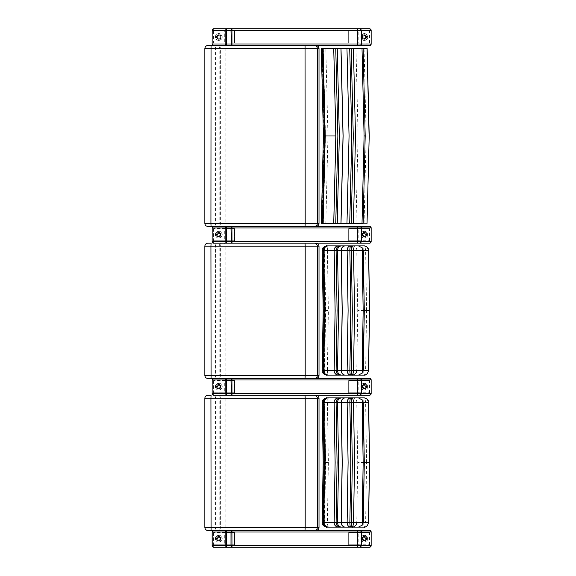<?xml version="1.0" encoding="UTF-8"?>
<svg xmlns="http://www.w3.org/2000/svg" width="576" height="576" viewBox="0 0 576 576"><rect width="100%" height="100%" fill="white"/><g stroke="black" fill="none" stroke-linecap="round" stroke-linejoin="round"><path stroke-width="0.43" stroke-dasharray="2.88 2.16" d="M321.3 223.394L323.323 223.394L322.798 223.394L324.914 135.979L322.798 48.564L325.836 48.564L327.953 135.979L325.836 223.394L367.135 223.394M327.953 135.979L324.914 135.979L322.798 223.394L325.836 223.394M367.135 48.564L325.836 48.564M322.366 48.564L321.3 48.564M363.118 48.564L355.99 48.564L363.118 48.564M367.034 223.394L363.118 223.394M323.554 135.979L321.437 48.564L323.568 135.979L321.451 223.394L323.554 135.979M321.984 223.394L324.108 135.979L321.984 48.564M322.142 48.564L324.266 135.979L322.142 223.394M221.767 226.433C220.327 226.397 219.463 225.389 219.182 223.394L220.637 223.394C220.759 225.389 221.134 226.397 221.767 226.433L207.914 226.433A3.038 3.017 -90 0 1 204.905 223.394L219.182 223.394L219.182 48.564C219.463 46.57 220.327 45.554 221.767 45.526C221.134 45.554 220.759 46.57 220.637 48.564L220.637 223.394L225.158 223.394C225.094 225.266 224.791 226.274 224.244 226.433L221.767 226.433M315.763 226.433L282.859 226.433M211.046 45.526L282.859 45.526L214.978 45.526L215.633 48.564L215.633 223.394L214.978 226.433L224.244 226.433M221.767 45.526L224.244 45.526C224.791 45.677 225.094 46.692 225.158 48.564L225.158 223.394M214.978 45.526L224.244 45.526M363.305 370.706L356.746 370.692L363.305 370.67M358.459 375.106C350.136 375.106 350.136 375.106 358.459 375.106M329.22 375.106C328.406 375.559 323.986 373.277 324.662 370.39L325.649 310.493L324.324 370.39L325.318 310.493L324.662 250.596L323.158 250.596L324.151 310.493L323.158 370.382L324.324 370.462A4.558 4.558 -74 0 1 324.324 370.397L327.391 370.462C327.593 373.644 328.104 375.185 328.932 375.106C326.462 375.185 324.929 373.644 324.324 370.462L365.609 370.706A4.543 0.439 90.7 0 0 365.616 370.469L366.588 310.493L369.598 310.493M363.6 375.106C364.586 375.293 365.256 373.824 365.609 370.706M322.171 370.39L322.985 370.382L323.971 310.493L322.985 250.603L322.171 250.596M326.938 375.106L326.916 375.106A4.558 4.558 -90 0 1 322.366 370.39L323.352 310.493L322.366 250.596L323.374 310.493L322.38 370.39A4.558 4.55 -90 0 0 326.938 375.106L327.622 375.106M338.321 375.106L327.708 375.106A4.558 4.55 -90 0 1 323.158 370.382L322.985 370.382A4.558 4.536 -90 0 0 327.514 375.106M358.459 245.88C350.136 245.88 350.136 245.88 358.459 245.88M363.305 250.315L356.746 250.294L363.305 250.279M366.588 310.493L365.616 250.517A4.543 0.439 89.3 0 0 365.609 250.279L324.324 250.524C324.929 247.342 326.462 245.794 328.932 245.88C328.104 245.794 327.593 247.342 327.391 250.524L324.324 250.589A4.558 4.558 -106 0 1 324.324 250.524L325.31 310.493L328.378 310.493L327.391 370.44M326.938 245.88A4.558 4.55 90 0 0 322.38 250.596A4.558 4.558 90 0 1 326.916 245.88L327.514 245.88A4.558 4.536 90 0 0 322.985 250.603L323.158 250.596A4.558 4.55 90 0 1 327.708 245.88L329.22 245.88C328.442 245.426 323.964 247.702 324.662 250.596L325.649 310.493L324.151 310.493M365.609 250.279C365.256 247.154 364.586 245.693 363.6 245.88M221.767 378.454C220.327 378.418 219.463 377.41 219.182 375.415L220.637 375.415C220.759 377.41 221.134 378.418 221.767 378.454L207.914 378.454A3.038 3.017 -90 0 1 204.905 375.415L219.182 375.415L219.182 246.19C219.463 244.195 220.327 243.18 221.767 243.151C221.134 243.18 220.759 244.195 220.637 246.19L220.637 375.415L225.158 375.415C225.094 377.287 224.791 378.295 224.244 378.454L221.767 378.454M232.013 378.454L315.763 378.454L232.013 378.454M314.431 243.151A3.038 3.031 -90 0 0 314.28 243.151L214.978 243.151L215.633 246.19L215.633 375.415L214.978 378.454L224.244 378.454M225.158 246.19L204.905 246.19A3.038 3.017 90 0 1 207.914 243.151L224.244 243.151C224.791 243.302 225.094 244.318 225.158 246.19L225.158 375.415M314.28 243.151L305.014 243.151M305.006 243.151L211.082 243.151M214.978 243.151L224.244 243.151M363.305 522.727L356.746 522.713L363.305 522.698M358.459 527.126C350.136 527.126 350.136 527.126 358.459 527.126M324.324 522.49A4.558 4.558 -74 0 1 324.324 522.418L327.391 522.49C327.593 525.665 328.104 527.213 328.932 527.126C326.462 527.213 324.929 525.665 324.324 522.49L365.609 522.727A4.543 0.439 90.7 0 0 365.616 522.49L366.588 462.514L369.598 462.514M363.6 527.126C364.586 527.321 365.256 525.852 365.609 522.727M322.171 522.418L322.985 522.41L323.971 462.514L322.985 402.624L322.171 402.617M326.938 527.126L326.916 527.126A4.558 4.558 -90 0 1 322.366 522.41L323.352 462.514L322.366 402.624L323.374 462.514L322.38 522.41A4.558 4.55 -90 0 0 326.938 527.126L327.622 527.126M327.514 527.126A4.558 4.536 -90 0 1 322.985 522.41L324.662 522.418L325.318 462.514L324.324 402.617A4.558 4.558 -106 0 1 324.324 402.545L324.324 402.545C324.929 399.37 326.462 397.822 328.932 397.908C328.104 397.822 327.593 399.37 327.391 402.545L323.158 402.624L324.151 462.514L323.158 522.41A4.558 4.55 -90 0 0 327.708 527.126L338.321 527.126M358.459 397.908C350.136 397.908 350.136 397.908 358.459 397.908M363.305 402.336L356.746 402.322L363.305 402.307M326.938 397.908A4.558 4.55 90 0 0 322.38 402.624A4.558 4.558 90 0 1 326.916 397.908L327.514 397.908A4.558 4.536 90 0 0 322.985 402.624L323.158 402.624A4.558 4.55 90 0 1 327.708 397.908L329.22 397.908C328.442 397.454 323.964 399.73 324.662 402.617L325.649 462.514L324.151 462.514M366.588 462.514L365.616 402.545L368.626 402.394L365.609 402.307C365.256 399.182 364.586 397.714 363.6 397.908M329.22 527.126C328.406 527.58 323.986 525.305 324.662 522.418L325.649 462.514L324.324 402.617L365.616 402.545A4.543 0.439 89.3 0 0 365.609 402.307M221.767 530.474C220.327 530.446 219.463 529.43 219.182 527.436L220.637 527.436C220.759 529.43 221.134 530.446 221.767 530.474L224.244 530.474C224.791 530.323 225.094 529.308 225.158 527.436L225.158 398.218L220.637 398.218L220.637 527.436L225.158 527.436M204.847 527.436L204.905 527.436A3.038 3.017 -90 0 0 207.914 530.474L226.663 530.474M232.013 530.474L315.763 530.474L232.013 530.474M204.847 398.218L204.905 527.436L219.182 527.436L219.182 398.218L204.905 398.218A3.038 3.017 90 0 1 207.914 395.172L221.767 395.172C221.134 395.208 220.759 396.223 220.637 398.218L219.182 398.218C219.463 396.223 220.327 395.208 221.767 395.172L214.978 395.172L215.633 398.218L215.633 527.436L214.978 530.474M224.244 395.172C224.791 395.33 225.094 396.346 225.158 398.218M314.28 395.172L211.082 395.172M371.088 393.653L371.153 379.973L371.088 393.653A1.519 1.519 90 0 1 369.569 395.172L213.689 395.172M213.689 378.454L369.626 378.454M371.088 379.973A1.519 1.519 90 0 0 369.569 378.454M221.083 386.662A2.282 2.282 90 0 0 218.801 384.379A2.282 2.282 90 0 0 216.518 386.662A2.282 2.282 90 0 0 218.801 388.944A2.282 2.282 90 0 0 221.083 386.662A2.282 2.282 90 0 0 218.794 384.379A2.282 2.282 90 0 0 216.518 386.662A2.282 2.282 90 0 0 218.794 388.944A2.282 2.282 90 0 0 221.076 386.662M224.309 380.578L234.54 380.578L234.54 392.746L213.595 392.746L234.54 392.746L234.54 380.578L213.595 380.578L224.309 380.578L224.309 392.746M213.595 380.578L213.595 392.746M213.638 380.578L213.638 392.746M222.214 386.662A3.42 3.42 -90 0 1 218.794 390.082A3.42 3.42 -90 0 1 215.374 386.662A3.42 3.42 -90 0 1 218.794 383.242A3.42 3.42 -90 0 1 222.214 386.662A3.42 3.42 90 0 0 218.794 383.242A3.42 3.42 90 0 0 215.374 386.662A3.42 3.42 90 0 0 218.794 390.082A3.42 3.42 90 0 0 222.214 386.662M217.505 386.662A1.289 1.289 -90 0 1 218.794 385.373A1.289 1.289 -90 0 1 220.082 386.662A1.289 1.289 -90 0 1 218.794 387.95A1.289 1.289 -90 0 1 217.505 386.662A1.289 1.289 -90 0 1 218.794 385.373A1.289 1.289 -90 0 1 220.082 386.662A1.289 1.289 -90 0 1 218.794 387.95A1.289 1.289 -90 0 1 217.505 386.662M216.878 386.662A1.915 1.915 90 0 0 218.794 388.577A1.915 1.915 90 0 0 220.709 386.662A1.915 1.915 90 0 0 218.794 384.746A1.915 1.915 90 0 0 216.878 386.662A1.915 1.915 -90 0 1 218.794 384.746A1.915 1.915 -90 0 1 220.709 386.662A1.915 1.915 -90 0 1 218.794 388.577A1.915 1.915 -90 0 1 216.878 386.662M218.614 388.966L218.614 388.966A2.311 2.311 90 0 1 216.497 386.849L217.519 386.849L216.497 386.849A2.311 2.311 -90 0 0 218.606 388.966A1790.712 3.442 -90 0 0 218.614 388.663L218.606 388.966A1790.712 3.442 -90 0 0 218.606 388.663L218.606 388.966A2.311 2.311 -90 0 1 216.497 386.849A2.311 2.311 -90 0 0 218.606 388.966M218.614 387.936A1.289 1.289 -90 0 1 217.526 386.849L217.526 386.849A1.289 1.289 90 0 0 218.606 387.936M216.799 386.849A2.016 2.016 90 0 0 218.614 388.663A2.016 2.016 90 0 1 216.799 386.849A2.016 2.016 90 0 0 218.606 388.663A2.016 2.016 90 0 1 216.799 386.849M218.614 384.358L218.614 384.66A2.016 2.016 90 0 0 216.799 386.474L216.497 386.474A2.311 2.311 -90 0 1 218.606 384.358L218.606 384.66A2.016 2.016 90 0 0 216.799 386.474L217.526 386.474A1.289 1.289 -90 0 1 218.614 385.387L218.614 384.66A1790.712 3.442 -90 0 0 218.606 384.358L218.606 384.66A1790.712 3.442 -90 0 0 218.606 384.358L218.606 385.387A1.289 1.289 90 0 0 217.519 386.474L216.497 386.474A2.311 2.311 -90 0 1 218.606 384.358A2.311 2.311 -90 0 0 216.497 386.474L216.799 386.474A2.016 2.016 90 0 1 218.614 384.66L218.614 384.358A2.311 2.311 90 0 0 216.497 386.474L216.792 386.474A2.016 2.016 90 0 1 218.606 384.66L218.606 384.358M220.802 386.474L220.075 386.474L220.802 386.474A2.016 2.016 90 0 0 218.988 384.66L218.988 384.358A1790.712 3.442 90 0 1 218.988 384.66L218.988 384.358A1790.712 3.442 90 0 1 218.988 384.66A2.016 2.016 90 0 1 220.802 386.474A2.016 2.016 90 0 0 218.995 384.66A2.016 2.016 90 0 1 220.802 386.474M220.075 386.474L220.075 386.474A1.289 1.289 90 0 0 218.988 385.387L218.988 385.387A1.289 1.289 -90 0 1 220.075 386.474M218.988 384.358A2.311 2.311 -90 0 1 221.098 386.474A2.311 2.311 90 0 0 218.988 384.358A2.311 2.311 -90 0 1 221.098 386.474A2.311 2.311 -90 0 0 218.988 384.358M218.988 388.966L218.988 388.663A2.016 2.016 90 0 0 220.802 386.849L221.105 386.849A2.311 2.311 -90 0 1 218.988 388.966A2.311 2.311 90 0 0 221.105 386.849L220.075 386.849A1.289 1.289 -90 0 1 218.995 387.936L218.995 388.663A1790.712 3.442 90 0 1 218.988 388.966L218.988 388.663A2.016 2.016 90 0 0 220.802 386.849L221.098 386.849A2.311 2.311 -90 0 1 218.988 388.966L218.988 387.936A1.289 1.289 90 0 0 220.075 386.849L220.802 386.849A2.016 2.016 90 0 1 218.988 388.663A1790.712 3.442 90 0 1 218.988 388.966A2.311 2.311 -90 0 0 221.098 386.849L220.802 386.849A2.016 2.016 90 0 1 218.988 388.663L218.988 388.966M362.045 386.662A2.282 2.282 90 0 0 364.327 388.944A2.282 2.282 90 0 0 366.61 386.662A2.282 2.282 90 0 0 364.327 384.379A2.282 2.282 90 0 0 362.045 386.662A2.282 2.282 90 0 0 364.32 388.944A2.282 2.282 90 0 0 366.602 386.662A2.282 2.282 90 0 0 364.32 384.379A2.282 2.282 90 0 0 362.045 386.662M358.812 392.746L348.66 392.746L348.667 380.578L369.569 380.578L348.66 380.578L348.66 392.746L369.569 392.746L358.812 392.746L358.812 380.578M369.526 392.746L369.526 380.578M369.569 392.746L369.569 380.578M360.9 386.662A3.42 3.42 -90 0 1 364.32 383.242A3.42 3.42 -90 0 1 367.74 386.662A3.42 3.42 -90 0 1 364.32 390.082A3.42 3.42 -90 0 1 360.9 386.662A3.42 3.42 90 0 0 364.32 390.082A3.42 3.42 90 0 0 367.74 386.662A3.42 3.42 90 0 0 364.32 383.242A3.42 3.42 90 0 0 360.9 386.662C361.102 384.581 362.239 383.443 364.32 383.242L364.32 383.242M365.609 386.662A1.289 1.289 -90 0 1 364.32 387.95A1.289 1.289 -90 0 1 363.031 386.662A1.289 1.289 -90 0 1 364.32 385.373A1.289 1.289 -90 0 1 365.609 386.662A1.289 1.289 -90 0 1 364.32 387.95A1.289 1.289 -90 0 1 363.031 386.662A1.289 1.289 -90 0 1 364.32 385.373A1.289 1.289 -90 0 1 365.609 386.662M366.235 386.662A1.915 1.915 90 0 0 364.32 384.746A1.915 1.915 90 0 0 362.405 386.662A1.915 1.915 90 0 0 364.32 388.577A1.915 1.915 90 0 0 366.235 386.662A1.915 1.915 -90 0 1 364.32 388.577A1.915 1.915 -90 0 1 362.405 386.662A1.915 1.915 -90 0 1 364.32 384.746A1.915 1.915 -90 0 1 366.235 386.662M364.514 384.358L364.522 385.387L364.514 384.358A1790.712 3.442 90 0 1 364.514 384.66L364.514 384.358A1790.712 3.442 90 0 1 364.514 384.66L364.514 384.358A2.311 2.311 -90 0 1 366.631 386.474L366.631 386.474A2.311 2.311 90 0 0 364.514 384.358A2.311 2.311 -90 0 1 366.624 386.474A2.311 2.311 -90 0 0 364.514 384.358M364.522 385.387A1.289 1.289 -90 0 1 365.602 386.474M364.514 384.66A2.016 2.016 90 0 1 366.329 386.474A2.016 2.016 90 0 0 364.514 384.66A2.016 2.016 90 0 1 366.329 386.474A2.016 2.016 90 0 0 364.522 384.66M365.594 386.474A1.289 1.289 90 0 0 364.514 385.387M364.514 388.663L364.514 388.966A2.311 2.311 -90 0 0 366.624 386.849L366.329 386.849A2.016 2.016 90 0 1 364.514 388.663A1790.712 3.442 90 0 1 364.514 388.966L364.514 388.663A2.016 2.016 90 0 0 366.329 386.849L366.631 386.849A2.311 2.311 -90 0 1 364.514 388.966A2.311 2.311 90 0 0 366.631 386.849L365.602 386.849A1.289 1.289 -90 0 1 364.522 387.936L364.514 388.663A1790.712 3.442 90 0 1 364.514 388.966L364.514 388.663A2.016 2.016 90 0 0 366.329 386.849L366.624 386.849A2.311 2.311 -90 0 1 364.514 388.966L364.514 387.936A1.289 1.289 90 0 0 365.594 386.849L366.329 386.849A2.016 2.016 90 0 1 364.522 388.663M362.318 386.849L362.318 386.849A2.016 2.016 90 0 0 364.133 388.663L364.133 388.966A1790.712 3.442 -90 0 0 364.14 388.663L364.133 388.966A1790.712 3.442 -90 0 0 364.133 388.663A2.016 2.016 90 0 1 362.318 386.849M362.326 386.849L363.046 386.849L362.326 386.849A2.016 2.016 90 0 0 364.14 388.663A2.016 2.016 90 0 1 362.326 386.849M363.046 386.849L363.053 386.849A1.289 1.289 90 0 0 364.133 387.936L364.133 387.936A1.289 1.289 -90 0 1 363.053 386.849M364.133 388.966A2.311 2.311 -90 0 1 362.023 386.849A2.311 2.311 90 0 0 364.14 388.966A2.311 2.311 -90 0 1 362.023 386.849A2.311 2.311 -90 0 0 364.133 388.966M364.14 384.358L364.14 384.66A2.016 2.016 90 0 0 362.326 386.474L362.023 386.474A2.311 2.311 -90 0 1 364.133 384.358A2.311 2.311 90 0 0 362.023 386.474L363.053 386.474A1.289 1.289 -90 0 1 364.14 385.387L364.14 384.66A1790.712 3.442 -90 0 0 364.133 384.358L364.133 384.66A2.016 2.016 90 0 0 362.326 386.474L362.023 386.474A2.311 2.311 -90 0 1 364.133 384.358L364.133 385.387A1.289 1.289 90 0 0 363.046 386.474L362.023 386.474A2.311 2.311 -90 0 1 364.133 384.358A1790.712 3.442 -90 0 1 364.133 384.66A2.016 2.016 90 0 0 362.318 386.474L362.318 386.474A2.016 2.016 90 0 1 364.133 384.66L364.133 384.358M213.638 547.2L369.569 547.2A1.519 1.519 90 0 0 371.088 545.681L371.153 532.001L371.088 545.681M213.689 530.474L369.569 530.474A1.519 1.519 90 0 1 371.088 532.001M221.083 538.69A2.282 2.282 90 0 0 218.801 536.407A2.282 2.282 90 0 0 216.518 538.69A2.282 2.282 90 0 0 218.801 540.965A2.282 2.282 90 0 0 221.083 538.69A2.282 2.282 90 0 0 218.794 536.407A2.282 2.282 90 0 0 216.518 538.69A2.282 2.282 90 0 0 218.794 540.965A2.282 2.282 90 0 0 221.076 538.69M224.309 532.606L234.54 532.606L234.54 544.766L213.595 544.766L234.54 544.766L234.54 532.606L213.595 532.606L224.309 532.606L224.309 544.766M213.595 532.606L213.595 544.766M213.638 532.606L213.638 544.766M222.214 538.69A3.42 3.42 -90 0 1 218.794 542.11A3.42 3.42 -90 0 1 215.374 538.69A3.42 3.42 -90 0 1 218.794 535.27A3.42 3.42 -90 0 1 222.214 538.69A3.42 3.42 90 0 0 218.794 535.27A3.42 3.42 90 0 0 215.374 538.69A3.42 3.42 90 0 0 218.794 542.11A3.42 3.42 90 0 0 222.214 538.69M217.505 538.69A1.289 1.289 -90 0 1 218.794 537.401A1.289 1.289 -90 0 1 220.082 538.69A1.289 1.289 -90 0 1 218.794 539.978A1.289 1.289 -90 0 1 217.505 538.69A1.289 1.289 -90 0 1 218.794 537.401A1.289 1.289 -90 0 1 220.082 538.69A1.289 1.289 -90 0 1 218.794 539.978A1.289 1.289 -90 0 1 217.505 538.69M216.878 538.69A1.915 1.915 90 0 0 218.794 540.605A1.915 1.915 90 0 0 220.709 538.69A1.915 1.915 90 0 0 218.794 536.774A1.915 1.915 90 0 0 216.878 538.69A1.915 1.915 -90 0 1 218.794 536.774A1.915 1.915 -90 0 1 220.709 538.69A1.915 1.915 -90 0 1 218.794 540.605A1.915 1.915 -90 0 1 216.878 538.69M218.614 540.986L218.614 540.986A2.311 2.311 90 0 1 216.497 538.877L217.519 538.877L216.497 538.877A2.311 2.311 -90 0 0 218.606 540.986A1790.712 3.442 -90 0 0 218.614 540.691L218.606 540.986A1790.712 3.442 -90 0 0 218.606 540.691L218.606 540.986A2.311 2.311 -90 0 1 216.497 538.877A2.311 2.311 -90 0 0 218.606 540.986M218.614 539.964A1.289 1.289 -90 0 1 217.526 538.877L217.526 538.877A1.289 1.289 90 0 0 218.606 539.964M216.799 538.877A2.016 2.016 90 0 0 218.614 540.691A2.016 2.016 90 0 1 216.799 538.877A2.016 2.016 90 0 0 218.606 540.691A2.016 2.016 90 0 1 216.799 538.877M218.614 536.386L218.614 536.681A2.016 2.016 90 0 0 216.799 538.495L216.497 538.495A2.311 2.311 -90 0 1 218.606 536.386L218.606 536.681A2.016 2.016 90 0 0 216.799 538.495L217.526 538.495A1.289 1.289 -90 0 1 218.614 537.408L218.614 536.681A1790.712 3.442 -90 0 0 218.606 536.386L218.606 536.681A1790.712 3.442 -90 0 0 218.606 536.386L218.606 537.408A1.289 1.289 90 0 0 217.519 538.495L216.497 538.495A2.311 2.311 -90 0 1 218.606 536.386A2.311 2.311 -90 0 0 216.497 538.495L216.799 538.495A2.016 2.016 90 0 1 218.614 536.681L218.614 536.386A2.311 2.311 90 0 0 216.497 538.495L216.792 538.495A2.016 2.016 90 0 1 218.606 536.681L218.606 536.386M220.802 538.495L220.075 538.495L220.802 538.495A2.016 2.016 90 0 0 218.988 536.681L218.988 536.386A1790.712 3.442 90 0 1 218.988 536.681L218.988 536.386A1790.712 3.442 90 0 1 218.988 536.681A2.016 2.016 90 0 1 220.802 538.495A2.016 2.016 90 0 0 218.995 536.681A2.016 2.016 90 0 1 220.802 538.495M220.075 538.495L220.075 538.495A1.289 1.289 90 0 0 218.988 537.408L218.988 537.408A1.289 1.289 -90 0 1 220.075 538.495M218.988 536.386A2.311 2.311 -90 0 1 221.098 538.495A2.311 2.311 90 0 0 218.988 536.386A2.311 2.311 -90 0 1 221.098 538.495A2.311 2.311 -90 0 0 218.988 536.386M218.988 540.986L218.988 540.691A2.016 2.016 90 0 0 220.802 538.877L221.105 538.877A2.311 2.311 -90 0 1 218.988 540.986A2.311 2.311 90 0 0 221.105 538.877L220.075 538.877A1.289 1.289 -90 0 1 218.995 539.964L218.995 540.691A1790.712 3.442 90 0 1 218.988 540.986L218.988 540.691A2.016 2.016 90 0 0 220.802 538.877L221.098 538.877A2.311 2.311 -90 0 1 218.988 540.986L218.988 539.964A1.289 1.289 90 0 0 220.075 538.877L220.802 538.877A2.016 2.016 90 0 1 218.988 540.691A1790.712 3.442 90 0 1 218.988 540.986A2.311 2.311 -90 0 0 221.098 538.877L220.802 538.877A2.016 2.016 90 0 1 218.988 540.691L218.988 540.986M362.045 538.69A2.282 2.282 90 0 0 364.327 540.965A2.282 2.282 90 0 0 366.61 538.69A2.282 2.282 90 0 0 364.327 536.407A2.282 2.282 90 0 0 362.045 538.69A2.282 2.282 90 0 0 364.32 540.965A2.282 2.282 90 0 0 366.602 538.69A2.282 2.282 90 0 0 364.32 536.407A2.282 2.282 90 0 0 362.045 538.69M358.812 544.766L348.66 544.766L348.667 532.606L369.569 532.606L348.66 532.606L348.66 544.766L369.569 544.766L358.812 544.766L358.812 532.606M369.526 544.766L369.526 532.606M369.569 544.766L369.569 532.606M360.9 538.69A3.42 3.42 -90 0 1 364.32 535.27A3.42 3.42 -90 0 1 367.74 538.69A3.42 3.42 -90 0 1 364.32 542.11A3.42 3.42 -90 0 1 360.9 538.69A3.42 3.42 90 0 0 364.32 542.11A3.42 3.42 90 0 0 367.74 538.69A3.42 3.42 90 0 0 364.32 535.27A3.42 3.42 90 0 0 360.9 538.69C361.102 536.609 362.239 535.471 364.32 535.27L364.32 535.27M365.609 538.69A1.289 1.289 -90 0 1 364.32 539.978A1.289 1.289 -90 0 1 363.031 538.69A1.289 1.289 -90 0 1 364.32 537.401A1.289 1.289 -90 0 1 365.609 538.69A1.289 1.289 -90 0 1 364.32 539.978A1.289 1.289 -90 0 1 363.031 538.69A1.289 1.289 -90 0 1 364.32 537.401A1.289 1.289 -90 0 1 365.609 538.69M366.235 538.69A1.915 1.915 90 0 0 364.32 536.774A1.915 1.915 90 0 0 362.405 538.69A1.915 1.915 90 0 0 364.32 540.605A1.915 1.915 90 0 0 366.235 538.69A1.915 1.915 -90 0 1 364.32 540.605A1.915 1.915 -90 0 1 362.405 538.69A1.915 1.915 -90 0 1 364.32 536.774A1.915 1.915 -90 0 1 366.235 538.69M364.514 536.386L364.522 537.408L364.514 536.386A1790.712 3.442 90 0 1 364.514 536.681L364.514 536.386A1790.712 3.442 90 0 1 364.514 536.681L364.514 536.386A2.311 2.311 -90 0 1 366.631 538.495L366.631 538.495A2.311 2.311 90 0 0 364.514 536.386A2.311 2.311 -90 0 1 366.624 538.495A2.311 2.311 -90 0 0 364.514 536.386M364.522 537.408A1.289 1.289 -90 0 1 365.602 538.495M364.514 536.681A2.016 2.016 90 0 1 366.329 538.495A2.016 2.016 90 0 0 364.514 536.681A2.016 2.016 90 0 1 366.329 538.495A2.016 2.016 90 0 0 364.522 536.681M365.594 538.495A1.289 1.289 90 0 0 364.514 537.408M364.514 540.691L364.514 540.986A2.311 2.311 -90 0 0 366.624 538.877L366.329 538.877A2.016 2.016 90 0 1 364.514 540.691A1790.712 3.442 90 0 1 364.514 540.986L364.514 540.691A2.016 2.016 90 0 0 366.329 538.877L366.631 538.877A2.311 2.311 -90 0 1 364.514 540.986A2.311 2.311 90 0 0 366.631 538.877L365.602 538.877A1.289 1.289 -90 0 1 364.522 539.964L364.514 540.691A1790.712 3.442 90 0 1 364.514 540.986L364.514 540.691A2.016 2.016 90 0 0 366.329 538.877L366.624 538.877A2.311 2.311 -90 0 1 364.514 540.986L364.514 539.964A1.289 1.289 90 0 0 365.594 538.877L366.329 538.877A2.016 2.016 90 0 1 364.522 540.691M362.318 538.877L362.318 538.877A2.016 2.016 90 0 0 364.133 540.691L364.133 540.986A1790.712 3.442 -90 0 0 364.14 540.691L364.133 540.986A1790.712 3.442 -90 0 0 364.133 540.691A2.016 2.016 90 0 1 362.318 538.877M362.326 538.877L363.046 538.877L362.326 538.877A2.016 2.016 90 0 0 364.14 540.691A2.016 2.016 90 0 1 362.326 538.877M363.046 538.877L363.053 538.877A1.289 1.289 90 0 0 364.133 539.964L364.133 539.964A1.289 1.289 -90 0 1 363.053 538.877M364.133 540.986A2.311 2.311 -90 0 1 362.023 538.877A2.311 2.311 90 0 0 364.14 540.986A2.311 2.311 -90 0 1 362.023 538.877A2.311 2.311 -90 0 0 364.133 540.986M364.14 536.386L364.14 536.681A2.016 2.016 90 0 0 362.326 538.495L362.023 538.495A2.311 2.311 -90 0 1 364.133 536.386A2.311 2.311 90 0 0 362.023 538.495L363.053 538.495A1.289 1.289 -90 0 1 364.14 537.408L364.14 536.681A1790.712 3.442 -90 0 0 364.133 536.386L364.133 536.681A2.016 2.016 90 0 0 362.326 538.495L362.023 538.495A2.311 2.311 -90 0 1 364.133 536.386L364.133 537.408A1.289 1.289 90 0 0 363.046 538.495L362.023 538.495A2.311 2.311 -90 0 1 364.133 536.386A1790.712 3.442 -90 0 1 364.133 536.681A2.016 2.016 90 0 0 362.318 538.495L362.318 538.495A2.016 2.016 90 0 1 364.133 536.681L364.133 536.386M213.638 243.151L369.569 243.151A1.519 1.519 90 0 0 371.088 241.632L371.153 227.952L371.088 241.632M371.088 227.952A1.519 1.519 90 0 0 369.569 226.433L369.626 226.433M369.569 226.433L213.638 226.433M221.083 234.641A2.282 2.282 90 0 0 218.801 232.358A2.282 2.282 90 0 0 216.518 234.641A2.282 2.282 90 0 0 218.801 236.923A2.282 2.282 90 0 0 221.083 234.641A2.282 2.282 90 0 0 218.794 232.358A2.282 2.282 90 0 0 216.518 234.641A2.282 2.282 90 0 0 218.794 236.923A2.282 2.282 90 0 0 221.076 234.641M224.309 228.557L234.54 228.557L234.54 240.725L213.595 240.725L234.54 240.725L234.54 228.557L213.595 228.557L224.309 228.557L224.309 240.725M213.595 228.557L213.595 240.725M213.638 228.557L213.638 240.725M222.214 234.641A3.42 3.42 -90 0 1 218.794 238.061A3.42 3.42 -90 0 1 215.374 234.641A3.42 3.42 -90 0 1 218.794 231.221A3.42 3.42 -90 0 1 222.214 234.641A3.42 3.42 90 0 0 218.794 231.221A3.42 3.42 90 0 0 215.374 234.641A3.42 3.42 90 0 0 218.794 238.061A3.42 3.42 90 0 0 222.214 234.641M217.505 234.641A1.289 1.289 -90 0 1 218.794 233.352A1.289 1.289 -90 0 1 220.082 234.641A1.289 1.289 -90 0 1 218.794 235.93A1.289 1.289 -90 0 1 217.505 234.641A1.289 1.289 -90 0 1 218.794 233.352A1.289 1.289 -90 0 1 220.082 234.641A1.289 1.289 -90 0 1 218.794 235.93A1.289 1.289 -90 0 1 217.505 234.641M216.878 234.641A1.915 1.915 90 0 0 218.794 236.556A1.915 1.915 90 0 0 220.709 234.641A1.915 1.915 90 0 0 218.794 232.726A1.915 1.915 90 0 0 216.878 234.641A1.915 1.915 -90 0 1 218.794 232.726A1.915 1.915 -90 0 1 220.709 234.641A1.915 1.915 -90 0 1 218.794 236.556A1.915 1.915 -90 0 1 216.878 234.641M218.614 236.945L218.614 236.945A2.311 2.311 90 0 1 216.497 234.828L217.519 234.828L216.497 234.828A2.311 2.311 -90 0 0 218.606 236.945A1790.712 3.442 -90 0 0 218.614 236.642L218.606 236.945A1790.712 3.442 -90 0 0 218.606 236.642L218.606 236.945A2.311 2.311 -90 0 1 216.497 234.828A2.311 2.311 -90 0 0 218.606 236.945M218.614 235.915A1.289 1.289 -90 0 1 217.526 234.828L217.526 234.828A1.289 1.289 90 0 0 218.606 235.915M216.799 234.828A2.016 2.016 90 0 0 218.614 236.642A2.016 2.016 90 0 1 216.799 234.828A2.016 2.016 90 0 0 218.606 236.642A2.016 2.016 90 0 1 216.799 234.828M218.614 232.337L218.614 232.639A2.016 2.016 90 0 0 216.799 234.454L216.497 234.454A2.311 2.311 -90 0 1 218.606 232.337L218.606 232.639A2.016 2.016 90 0 0 216.799 234.454L217.526 234.454A1.289 1.289 -90 0 1 218.614 233.366L218.614 232.639A1790.712 3.442 -90 0 0 218.606 232.337L218.606 232.639A1790.712 3.442 -90 0 0 218.606 232.337L218.606 233.366A1.289 1.289 90 0 0 217.519 234.454L216.497 234.454A2.311 2.311 -90 0 1 218.606 232.337A2.311 2.311 -90 0 0 216.497 234.454L216.799 234.454A2.016 2.016 90 0 1 218.614 232.639L218.614 232.337A2.311 2.311 90 0 0 216.497 234.454L216.792 234.454A2.016 2.016 90 0 1 218.606 232.639L218.606 232.337M220.802 234.454L220.075 234.454L220.802 234.454A2.016 2.016 90 0 0 218.988 232.639L218.988 232.337A1790.712 3.442 90 0 1 218.988 232.639L218.988 232.337A1790.712 3.442 90 0 1 218.988 232.639A2.016 2.016 90 0 1 220.802 234.454A2.016 2.016 90 0 0 218.995 232.639A2.016 2.016 90 0 1 220.802 234.454M220.075 234.454L220.075 234.454A1.289 1.289 90 0 0 218.988 233.366L218.988 233.366A1.289 1.289 -90 0 1 220.075 234.454M218.988 232.337A2.311 2.311 -90 0 1 221.098 234.454A2.311 2.311 90 0 0 218.988 232.337A2.311 2.311 -90 0 1 221.098 234.454A2.311 2.311 -90 0 0 218.988 232.337M218.988 236.945L218.988 236.642A2.016 2.016 90 0 0 220.802 234.828L221.105 234.828A2.311 2.311 -90 0 1 218.988 236.945A2.311 2.311 90 0 0 221.105 234.828L220.075 234.828A1.289 1.289 -90 0 1 218.995 235.915L218.995 236.642A1790.712 3.442 90 0 1 218.988 236.945L218.988 236.642A2.016 2.016 90 0 0 220.802 234.828L221.098 234.828A2.311 2.311 -90 0 1 218.988 236.945L218.988 235.915A1.289 1.289 90 0 0 220.075 234.828L220.802 234.828A2.016 2.016 90 0 1 218.988 236.642A1790.712 3.442 90 0 1 218.988 236.945A2.311 2.311 -90 0 0 221.098 234.828L220.802 234.828A2.016 2.016 90 0 1 218.988 236.642L218.988 236.945M362.045 234.641A2.282 2.282 90 0 0 364.327 236.923A2.282 2.282 90 0 0 366.61 234.641A2.282 2.282 90 0 0 364.327 232.358A2.282 2.282 90 0 0 362.045 234.641A2.282 2.282 90 0 0 364.32 236.923A2.282 2.282 90 0 0 366.602 234.641A2.282 2.282 90 0 0 364.32 232.358A2.282 2.282 90 0 0 362.045 234.641M358.812 240.725L348.66 240.725L348.667 228.557L369.569 228.557L348.66 228.557L348.66 240.725L369.569 240.725L358.812 240.725L358.812 228.557M369.526 240.725L369.526 228.557M369.569 240.725L369.569 228.557M360.9 234.641A3.42 3.42 -90 0 1 364.32 231.221A3.42 3.42 -90 0 1 367.74 234.641A3.42 3.42 -90 0 1 364.32 238.061A3.42 3.42 -90 0 1 360.9 234.641A3.42 3.42 90 0 0 364.32 238.061A3.42 3.42 90 0 0 367.74 234.641A3.42 3.42 90 0 0 364.32 231.221A3.42 3.42 90 0 0 360.9 234.641C361.102 232.567 362.239 231.422 364.32 231.221L364.32 231.221M365.609 234.641A1.289 1.289 -90 0 1 364.32 235.93A1.289 1.289 -90 0 1 363.031 234.641A1.289 1.289 -90 0 1 364.32 233.352A1.289 1.289 -90 0 1 365.609 234.641A1.289 1.289 -90 0 1 364.32 235.93A1.289 1.289 -90 0 1 363.031 234.641A1.289 1.289 -90 0 1 364.32 233.352A1.289 1.289 -90 0 1 365.609 234.641M366.235 234.641A1.915 1.915 90 0 0 364.32 232.726A1.915 1.915 90 0 0 362.405 234.641A1.915 1.915 90 0 0 364.32 236.556A1.915 1.915 90 0 0 366.235 234.641A1.915 1.915 -90 0 1 364.32 236.556A1.915 1.915 -90 0 1 362.405 234.641A1.915 1.915 -90 0 1 364.32 232.726A1.915 1.915 -90 0 1 366.235 234.641M364.514 232.337L364.522 233.366L364.514 232.337A1790.712 3.442 90 0 1 364.514 232.639L364.514 232.337A1790.712 3.442 90 0 1 364.514 232.639L364.514 232.337A2.311 2.311 -90 0 1 366.631 234.454L366.631 234.454A2.311 2.311 90 0 0 364.514 232.337A2.311 2.311 -90 0 1 366.624 234.454A2.311 2.311 -90 0 0 364.514 232.337M364.522 233.366A1.289 1.289 -90 0 1 365.602 234.454M364.514 232.639A2.016 2.016 90 0 1 366.329 234.454A2.016 2.016 90 0 0 364.514 232.639A2.016 2.016 90 0 1 366.329 234.454A2.016 2.016 90 0 0 364.522 232.639M365.594 234.454A1.289 1.289 90 0 0 364.514 233.366M364.514 236.642L364.514 236.945A2.311 2.311 -90 0 0 366.624 234.828L366.329 234.828A2.016 2.016 90 0 1 364.514 236.642A1790.712 3.442 90 0 1 364.514 236.945L364.514 236.642A2.016 2.016 90 0 0 366.329 234.828L366.631 234.828A2.311 2.311 -90 0 1 364.514 236.945A2.311 2.311 90 0 0 366.631 234.828L365.602 234.828A1.289 1.289 -90 0 1 364.522 235.915L364.514 236.642A1790.712 3.442 90 0 1 364.514 236.945L364.514 236.642A2.016 2.016 90 0 0 366.329 234.828L366.624 234.828A2.311 2.311 -90 0 1 364.514 236.945L364.514 235.915A1.289 1.289 90 0 0 365.594 234.828L366.329 234.828A2.016 2.016 90 0 1 364.522 236.642M362.318 234.828L362.318 234.828A2.016 2.016 90 0 0 364.133 236.642L364.133 236.945A1790.712 3.442 -90 0 0 364.14 236.642L364.133 236.945A1790.712 3.442 -90 0 0 364.133 236.642A2.016 2.016 90 0 1 362.318 234.828M362.326 234.828L363.046 234.828L362.326 234.828A2.016 2.016 90 0 0 364.14 236.642A2.016 2.016 90 0 1 362.326 234.828M363.046 234.828L363.053 234.828A1.289 1.289 90 0 0 364.133 235.915L364.133 235.915A1.289 1.289 -90 0 1 363.053 234.828M364.133 236.945A2.311 2.311 -90 0 1 362.023 234.828A2.311 2.311 90 0 0 364.14 236.945A2.311 2.311 -90 0 1 362.023 234.828A2.311 2.311 -90 0 0 364.133 236.945M364.14 232.337L364.14 232.639A2.016 2.016 90 0 0 362.326 234.454L362.023 234.454A2.311 2.311 -90 0 1 364.133 232.337A2.311 2.311 90 0 0 362.023 234.454L363.053 234.454A1.289 1.289 -90 0 1 364.14 233.366L364.14 232.639A1790.712 3.442 -90 0 0 364.133 232.337L364.133 232.639A2.016 2.016 90 0 0 362.326 234.454L362.023 234.454A2.311 2.311 -90 0 1 364.133 232.337L364.133 233.366A1.289 1.289 90 0 0 363.046 234.454L362.023 234.454A2.311 2.311 -90 0 1 364.133 232.337A1790.712 3.442 -90 0 1 364.133 232.639A2.016 2.016 90 0 0 362.318 234.454L362.318 234.454A2.016 2.016 90 0 1 364.133 232.639L364.133 232.337M213.682 45.526L213.638 45.526A1.519 1.519 90 0 0 213.638 45.526L369.569 45.526A1.519 1.519 90 0 0 371.088 43.999L371.153 30.319L371.088 43.999M371.088 30.319A1.519 1.519 90 0 0 369.569 28.8L369.626 28.8M369.569 28.8L213.638 28.8M221.083 37.008A2.282 2.282 90 0 0 218.801 34.726A2.282 2.282 90 0 0 216.518 37.008A2.282 2.282 90 0 0 218.801 39.29A2.282 2.282 90 0 0 221.083 37.008A2.282 2.282 90 0 0 218.794 34.726A2.282 2.282 90 0 0 216.518 37.008A2.282 2.282 90 0 0 218.794 39.29A2.282 2.282 90 0 0 221.076 37.008M224.309 30.931L234.54 30.931L234.54 43.092L213.595 43.092L234.54 43.092L234.54 30.931L213.595 30.931L224.309 30.931L224.309 43.092M213.595 30.931L213.595 43.092M213.638 30.931L213.638 43.092M222.214 37.008A3.42 3.42 -90 0 1 218.794 40.428A3.42 3.42 -90 0 1 215.374 37.008A3.42 3.42 -90 0 1 218.794 33.588A3.42 3.42 -90 0 1 222.214 37.008A3.42 3.42 90 0 0 218.794 33.588A3.42 3.42 90 0 0 215.374 37.008A3.42 3.42 90 0 0 218.794 40.428A3.42 3.42 90 0 0 222.214 37.008M217.505 37.008A1.289 1.289 -90 0 1 218.794 35.719A1.289 1.289 -90 0 1 220.082 37.008A1.289 1.289 -90 0 1 218.794 38.297A1.289 1.289 -90 0 1 217.505 37.008A1.289 1.289 -90 0 1 218.794 35.719A1.289 1.289 -90 0 1 220.082 37.008A1.289 1.289 -90 0 1 218.794 38.297A1.289 1.289 -90 0 1 217.505 37.008M216.878 37.008A1.915 1.915 90 0 0 218.794 38.923A1.915 1.915 90 0 0 220.709 37.008A1.915 1.915 90 0 0 218.794 35.093A1.915 1.915 90 0 0 216.878 37.008A1.915 1.915 -90 0 1 218.794 35.093A1.915 1.915 -90 0 1 220.709 37.008A1.915 1.915 -90 0 1 218.794 38.923A1.915 1.915 -90 0 1 216.878 37.008M218.614 39.312L218.614 39.312A2.311 2.311 90 0 1 216.497 37.202L217.519 37.202L216.497 37.202A2.311 2.311 -90 0 0 218.606 39.312A1790.712 3.442 -90 0 0 218.614 39.01L218.606 39.312A1790.712 3.442 -90 0 0 218.606 39.01L218.606 39.312A2.311 2.311 -90 0 1 216.497 37.202A2.311 2.311 -90 0 0 218.606 39.312M218.614 38.282A1.289 1.289 -90 0 1 217.526 37.202L217.526 37.202A1.289 1.289 90 0 0 218.606 38.282M216.799 37.202A2.016 2.016 90 0 0 218.614 39.01A2.016 2.016 90 0 1 216.799 37.202A2.016 2.016 90 0 0 218.606 39.01A2.016 2.016 90 0 1 216.799 37.202M218.614 34.704L218.614 35.006A2.016 2.016 90 0 0 216.799 36.821L216.497 36.821A2.311 2.311 -90 0 1 218.606 34.704L218.606 35.006A2.016 2.016 90 0 0 216.799 36.821L217.526 36.821A1.289 1.289 -90 0 1 218.614 35.734L218.614 35.006A1790.712 3.442 -90 0 0 218.606 34.704L218.606 35.006A1790.712 3.442 -90 0 0 218.606 34.704L218.606 35.734A1.289 1.289 90 0 0 217.519 36.821L216.497 36.821A2.311 2.311 -90 0 1 218.606 34.704A2.311 2.311 -90 0 0 216.497 36.821L216.799 36.821A2.016 2.016 90 0 1 218.614 35.006L218.614 34.704A2.311 2.311 90 0 0 216.497 36.821L216.792 36.821A2.016 2.016 90 0 1 218.606 35.006L218.606 34.704M220.802 36.821L220.075 36.821L220.802 36.821A2.016 2.016 90 0 0 218.988 35.006L218.988 34.704A1790.712 3.442 90 0 1 218.988 35.006L218.988 34.704A1790.712 3.442 90 0 1 218.988 35.006A2.016 2.016 90 0 1 220.802 36.821A2.016 2.016 90 0 0 218.995 35.006A2.016 2.016 90 0 1 220.802 36.821M220.075 36.821L220.075 36.821A1.289 1.289 90 0 0 218.988 35.734L218.988 35.734A1.289 1.289 -90 0 1 220.075 36.821M218.988 34.704A2.311 2.311 -90 0 1 221.098 36.821A2.311 2.311 90 0 0 218.988 34.704A2.311 2.311 -90 0 1 221.098 36.821A2.311 2.311 -90 0 0 218.988 34.704M218.988 39.312L218.988 39.01A2.016 2.016 90 0 0 220.802 37.202L221.105 37.202A2.311 2.311 -90 0 1 218.988 39.312A2.311 2.311 90 0 0 221.105 37.202L220.075 37.202A1.289 1.289 -90 0 1 218.995 38.282L218.995 39.01A1790.712 3.442 90 0 1 218.988 39.312L218.988 39.01A2.016 2.016 90 0 0 220.802 37.202L221.098 37.202A2.311 2.311 -90 0 1 218.988 39.312L218.988 38.282A1.289 1.289 90 0 0 220.075 37.202L220.802 37.202A2.016 2.016 90 0 1 218.988 39.01A1790.712 3.442 90 0 1 218.988 39.312A2.311 2.311 -90 0 0 221.098 37.202L220.802 37.202A2.016 2.016 90 0 1 218.988 39.01L218.988 39.312M362.045 37.008A2.282 2.282 90 0 0 364.327 39.29A2.282 2.282 90 0 0 366.61 37.008A2.282 2.282 90 0 0 364.327 34.726A2.282 2.282 90 0 0 362.045 37.008A2.282 2.282 90 0 0 364.32 39.29A2.282 2.282 90 0 0 366.602 37.008A2.282 2.282 90 0 0 364.32 34.726A2.282 2.282 90 0 0 362.045 37.008M358.812 43.092L348.66 43.092L348.667 30.931L369.569 30.931L348.66 30.931L348.66 43.092L369.569 43.092L358.812 43.092L358.812 30.931M369.526 43.092L369.526 30.931M369.569 43.092L369.569 30.931M360.9 37.008A3.42 3.42 -90 0 1 364.32 33.588A3.42 3.42 -90 0 1 367.74 37.008A3.42 3.42 -90 0 1 364.32 40.428A3.42 3.42 -90 0 1 360.9 37.008A3.42 3.42 90 0 0 364.32 40.428A3.42 3.42 90 0 0 367.74 37.008A3.42 3.42 90 0 0 364.32 33.588A3.42 3.42 90 0 0 360.9 37.008C361.102 34.934 362.239 33.79 364.32 33.588L364.32 33.588M365.609 37.008A1.289 1.289 -90 0 1 364.32 38.297A1.289 1.289 -90 0 1 363.031 37.008A1.289 1.289 -90 0 1 364.32 35.719A1.289 1.289 -90 0 1 365.609 37.008A1.289 1.289 -90 0 1 364.32 38.297A1.289 1.289 -90 0 1 363.031 37.008A1.289 1.289 -90 0 1 364.32 35.719A1.289 1.289 -90 0 1 365.609 37.008M366.235 37.008A1.915 1.915 90 0 0 364.32 35.093A1.915 1.915 90 0 0 362.405 37.008A1.915 1.915 90 0 0 364.32 38.923A1.915 1.915 90 0 0 366.235 37.008A1.915 1.915 -90 0 1 364.32 38.923A1.915 1.915 -90 0 1 362.405 37.008A1.915 1.915 -90 0 1 364.32 35.093A1.915 1.915 -90 0 1 366.235 37.008M364.514 34.704L364.522 35.734L364.514 34.704A1790.712 3.442 90 0 1 364.514 35.006L364.514 34.704A1790.712 3.442 90 0 1 364.514 35.006L364.514 34.704A2.311 2.311 -90 0 1 366.631 36.821L366.631 36.821A2.311 2.311 90 0 0 364.514 34.704A2.311 2.311 -90 0 1 366.624 36.821A2.311 2.311 -90 0 0 364.514 34.704M364.522 35.734A1.289 1.289 -90 0 1 365.602 36.821M364.514 35.006A2.016 2.016 90 0 1 366.329 36.821A2.016 2.016 90 0 0 364.514 35.006A2.016 2.016 90 0 1 366.329 36.821A2.016 2.016 90 0 0 364.522 35.006M365.594 36.821A1.289 1.289 90 0 0 364.514 35.734M364.514 39.01L364.514 39.312A2.311 2.311 -90 0 0 366.624 37.202L366.329 37.202A2.016 2.016 90 0 1 364.514 39.01A1790.712 3.442 90 0 1 364.514 39.312L364.514 39.01A2.016 2.016 90 0 0 366.329 37.202L366.631 37.202A2.311 2.311 -90 0 1 364.514 39.312A2.311 2.311 90 0 0 366.631 37.202L365.602 37.202A1.289 1.289 -90 0 1 364.522 38.282L364.514 39.01A1790.712 3.442 90 0 1 364.514 39.312L364.514 39.01A2.016 2.016 90 0 0 366.329 37.202L366.624 37.202A2.311 2.311 -90 0 1 364.514 39.312L364.514 38.282A1.289 1.289 90 0 0 365.594 37.202L366.329 37.202A2.016 2.016 90 0 1 364.522 39.01M362.318 37.202L362.318 37.202A2.016 2.016 90 0 0 364.133 39.01L364.133 39.312A1790.712 3.442 -90 0 0 364.14 39.01L364.133 39.312A1790.712 3.442 -90 0 0 364.133 39.01A2.016 2.016 90 0 1 362.318 37.202M362.326 37.202L363.046 37.202L362.326 37.202A2.016 2.016 90 0 0 364.14 39.01A2.016 2.016 90 0 1 362.326 37.202M363.046 37.202L363.053 37.202A1.289 1.289 90 0 0 364.133 38.282L364.133 38.282A1.289 1.289 -90 0 1 363.053 37.202M364.133 39.312A2.311 2.311 -90 0 1 362.023 37.202A2.311 2.311 90 0 0 364.14 39.312A2.311 2.311 -90 0 1 362.023 37.202A2.311 2.311 -90 0 0 364.133 39.312M364.14 34.704L364.14 35.006A2.016 2.016 90 0 0 362.326 36.821L362.023 36.821A2.311 2.311 -90 0 1 364.133 34.704A2.311 2.311 90 0 0 362.023 36.821L363.053 36.821A1.289 1.289 -90 0 1 364.14 35.734L364.14 35.006A1790.712 3.442 -90 0 0 364.133 34.704L364.133 35.006A2.016 2.016 90 0 0 362.326 36.821L362.023 36.821A2.311 2.311 -90 0 1 364.133 34.704L364.133 35.734A1.289 1.289 90 0 0 363.046 36.821L362.023 36.821A2.311 2.311 -90 0 1 364.133 34.704A1790.712 3.442 -90 0 1 364.133 35.006A2.016 2.016 90 0 0 362.318 36.821L362.318 36.821A2.016 2.016 90 0 1 364.133 35.006L364.133 34.704M364.09 223.394L366.156 135.979L364.09 48.564M366.156 135.979L369.202 135.979M365.191 135.979L369.101 135.979M322.798 48.564L324.914 135.979L325.44 135.979L324.266 135.979M204.847 223.394L204.847 48.564M215.633 223.394L319.01 223.394M225.158 48.564L204.905 48.564A3.038 3.017 90 0 1 207.914 45.526M319.01 48.564L215.633 48.564M364.277 310.493L357.725 310.493L364.277 310.493M327.391 250.546L328.378 310.493M204.847 375.415L204.847 246.19M215.633 375.415L319.01 375.415M319.01 246.19L215.633 246.19M327.391 402.566L328.378 462.514L325.31 462.514L324.324 522.482C325.001 525.737 326.542 527.285 328.925 527.126M328.378 462.514L327.391 522.461M364.277 462.514L357.725 462.514L364.277 462.514M215.633 527.436L319.01 527.436M319.01 398.218L215.633 398.218M222.026 386.662A3.233 3.233 90 0 0 217.181 383.861A3.233 3.233 90 0 0 217.181 389.462A3.233 3.233 90 0 0 222.026 386.662M361.087 386.662A3.233 3.233 90 0 0 365.933 389.462A3.233 3.233 90 0 0 365.933 383.861A3.233 3.233 90 0 0 361.087 386.662M222.026 538.69A3.233 3.233 90 0 0 217.181 535.889A3.233 3.233 90 0 0 217.181 541.483A3.233 3.233 90 0 0 222.026 538.69M361.087 538.69A3.233 3.233 90 0 0 365.933 541.483A3.233 3.233 90 0 0 365.933 535.889A3.233 3.233 90 0 0 361.087 538.69M222.026 234.641A3.233 3.233 90 0 0 217.181 231.84A3.233 3.233 90 0 0 217.181 237.442A3.233 3.233 90 0 0 222.026 234.641M361.087 234.641A3.233 3.233 90 0 0 365.933 237.442A3.233 3.233 90 0 0 365.933 231.84A3.233 3.233 90 0 0 361.087 234.641M222.026 37.008A3.233 3.233 90 0 0 217.181 34.207A3.233 3.233 90 0 0 217.181 39.809A3.233 3.233 90 0 0 222.026 37.008M361.087 37.008A3.233 3.233 90 0 0 365.933 39.809A3.233 3.233 90 0 0 365.933 34.207A3.233 3.233 90 0 0 361.087 37.008M355.99 48.564L358.07 135.979L355.99 223.394M323.323 223.394L325.44 135.979L323.323 48.564M324.324 370.462C325.001 373.709 326.542 375.257 328.925 375.106M352.188 245.88C352.706 245.441 357.278 247.471 356.746 250.294L357.725 310.493L356.746 370.692M324.324 250.524C324.151 246.924 328.522 245.462 328.918 245.88M352.188 397.908C352.706 397.462 357.278 399.492 356.746 402.322L357.725 462.514L356.746 522.713M324.324 402.552C324.151 398.952 328.522 397.483 328.918 397.908"/><path stroke-width="0.86" d="M362.016 223.394L364.09 135.979L365.191 135.979L363.118 223.394L323.078 223.394L325.195 135.979L323.078 48.564L322.366 48.564L322.798 48.564M321.3 48.564L322.366 48.564L324.49 135.979L322.366 223.394L321.3 223.394L323.417 135.979L321.3 48.564M323.078 48.564L367.135 48.564L369.202 135.979L367.034 223.394L369.202 135.979M367.034 48.564L369.101 135.979M365.191 135.979L363.118 48.564L365.191 135.979L363.118 223.394M333.734 48.564L335.837 135.979L333.734 223.394M364.09 135.979L362.016 48.564M323.078 223.394L322.366 223.394M333.77 223.394L335.873 135.979L333.77 48.564M335.765 48.564L337.867 135.979L335.765 223.394M337.241 223.394L339.343 135.979L337.241 48.564M340.942 48.564L343.044 135.979L340.942 223.394M341.006 223.394L343.102 135.979L341.006 48.564M346.968 223.394L349.056 135.979L346.968 48.564M353.419 223.394L355.5 135.979L353.419 48.564M349.726 223.394L351.814 135.979L349.726 48.564M351.194 223.394L353.275 135.979L351.194 48.564M211.046 226.433L210.931 223.394L204.847 223.394C205.027 225.238 206.042 226.253 207.893 226.433L305.05 226.433L305.179 223.394L210.931 223.394L211.046 45.526L207.893 45.526L221.767 45.526M314.28 226.433L315.763 226.433C317.736 226.246 318.816 225.238 319.01 223.394L319.01 48.564C318.816 46.721 317.736 45.706 315.763 45.526L305.05 45.526L305.179 223.394L317.311 223.394A3.038 3.031 90 0 1 314.287 226.433L305.05 226.433M282.859 226.433L214.978 226.433M305.05 45.526L315.763 45.526M207.893 45.526L207.914 45.526C206.042 45.706 205.027 46.714 204.847 48.564L317.311 48.564L317.311 223.394L319.01 223.394M363.305 370.67L364.277 310.493L362.988 372.694L362.182 370.678L322.171 370.39C321.559 374.45 327.982 375.689 326.916 375.106L350.59 375.106C348.48 374.825 347.321 373.284 347.119 370.483L348.098 310.493L347.119 250.502C347.321 247.702 348.48 246.161 350.59 245.88L326.916 245.88C327.989 245.297 321.566 246.535 322.171 250.596L347.119 250.517M328.932 245.88L363.6 245.88C366.012 245.693 367.654 247.154 368.518 250.279A1.49 0.396 -92.1 0 1 368.518 250.358L369.598 310.493L368.518 370.627A1.49 0.396 -87.9 0 1 368.518 370.706L363.305 370.706M368.626 370.613L368.518 370.706C367.646 373.824 366.012 375.293 363.6 375.106L338.321 375.106A4.558 4.212 90 0 1 334.109 370.433L335.095 310.493L334.109 250.553A4.558 4.212 -90 0 1 338.321 245.88M350.59 375.106L363.6 375.106C365.774 375.523 367.452 374.069 368.618 370.735M358.459 375.106L362.988 372.694M347.119 250.502L349.862 250.402L350.842 310.493L349.862 370.584C349.927 373.457 350.244 374.962 350.798 375.106M351.295 375.106L352.303 310.493L351.317 250.373L362.182 250.308L362.988 248.292L364.277 310.493L363.305 250.315M351.504 375.106C352.706 374.854 353.39 373.378 353.549 370.678L354.528 310.493L353.549 250.308C353.39 247.608 352.706 246.132 351.504 245.88L351.317 250.366L349.862 250.394C349.927 247.529 350.244 246.024 350.798 245.88L350.59 245.88M327.708 375.106L327.622 375.106A4.558 4.536 90 0 1 323.086 370.404L324.079 310.493L323.086 250.582A4.558 4.536 -90 0 1 327.622 245.88M328.241 375.106A4.558 4.486 90 0 1 323.755 370.411L324.749 310.493L323.755 250.574A4.558 4.486 -90 0 1 328.241 245.88M338.357 375.106A4.558 4.212 90 0 1 334.145 370.433L335.131 310.493L334.145 250.553A4.558 4.212 -90 0 1 338.357 245.88M340.344 245.88A4.558 4.248 -90 0 0 336.096 250.553L337.082 310.493L336.096 370.433A4.558 4.248 90 0 0 340.344 375.106M341.683 375.106A4.558 4.14 90 0 1 337.543 370.44L338.53 310.493L337.543 250.546A4.558 4.14 -90 0 1 341.683 245.88M345.254 245.88A4.558 4.075 -90 0 0 341.179 250.538L342.158 310.493L341.179 370.44A4.558 4.075 90 0 0 345.254 375.106M345.319 375.106A4.558 4.075 90 0 1 341.244 370.44L342.223 310.493L341.244 250.538A4.558 4.075 -90 0 1 345.319 245.88M362.182 250.308L363.154 310.493L362.182 370.678M363.154 310.493L369.49 310.493L368.518 370.627M363.305 250.279L368.618 250.243C368.316 246.118 363.816 245.801 363.658 245.88L351.504 245.88M362.988 248.292L358.459 245.88M351.295 245.88L350.798 245.88M211.082 378.454L210.931 246.19L305.179 246.19L305.179 375.415L204.847 375.415C205.027 377.258 206.042 378.274 207.893 378.454L214.978 378.454M305.006 378.454L305.179 375.415L317.311 375.415A3.038 3.031 90 0 1 314.28 378.454M315.763 378.454C317.736 378.266 318.816 377.258 319.01 375.415L319.01 246.19C318.816 244.346 317.736 243.331 315.763 243.151M305.006 243.151L305.179 246.19L317.311 246.19L317.311 375.415L319.01 375.415M204.847 246.19C205.027 244.346 206.042 243.331 207.893 243.151L211.082 243.151L210.931 246.19L204.847 246.19L204.847 375.415M363.305 522.698L364.277 462.514L362.988 524.722L362.182 522.706L322.171 522.418C321.559 526.471 327.982 527.717 326.916 527.126L350.59 527.126C348.48 526.853 347.321 525.312 347.119 522.504L348.098 462.514L347.119 402.53C347.321 399.722 348.48 398.182 350.59 397.908L326.916 397.908C327.989 397.318 321.566 398.556 322.171 402.617L347.119 402.538M328.932 397.908L363.6 397.908C366.012 397.714 367.654 399.182 368.518 402.307A1.49 0.396 -92.1 0 1 368.518 402.386L369.598 462.514L368.518 522.648A1.49 0.396 -87.9 0 1 368.518 522.727L363.305 522.727M368.626 522.641L368.518 522.727C367.646 525.852 366.012 527.321 363.6 527.126L338.321 527.126A4.558 4.212 90 0 1 334.109 522.461L335.095 462.514L334.109 402.574A4.558 4.212 -90 0 1 338.321 397.908M350.59 527.126L363.6 527.126C365.774 527.544 367.452 526.09 368.618 522.763M358.459 527.126L362.988 524.722M347.119 402.53L349.862 402.43L350.842 462.514L349.862 522.605C349.927 525.485 350.244 526.99 350.798 527.126M351.295 527.126L352.303 462.514L351.317 402.386L362.182 402.329L362.988 400.313L364.277 462.514L363.305 402.336M351.504 527.126C352.706 526.874 353.39 525.398 353.549 522.706M327.708 527.126L327.622 527.126A4.558 4.536 90 0 1 323.086 522.425L324.079 462.514L323.086 402.61A4.558 4.536 -90 0 1 327.622 397.908M328.241 527.126A4.558 4.486 90 0 1 323.755 522.432L324.749 462.514L323.755 402.602A4.558 4.486 -90 0 1 328.241 397.908M338.357 527.126A4.558 4.212 90 0 1 334.145 522.461L335.131 462.514L334.145 402.574A4.558 4.212 -90 0 1 338.357 397.908M340.344 397.908A4.558 4.248 -90 0 0 336.096 402.581L337.082 462.514L336.096 522.454A4.558 4.248 90 0 0 340.344 527.126M341.683 527.126A4.558 4.14 90 0 1 337.543 522.461L338.53 462.514L337.543 402.574A4.558 4.14 -90 0 1 341.683 397.908M345.254 397.908A4.558 4.075 -90 0 0 341.179 402.566L342.158 462.514L341.179 522.468A4.558 4.075 90 0 0 345.254 527.126M345.319 527.126A4.558 4.075 90 0 1 341.244 522.468L342.223 462.514L341.244 402.566A4.558 4.075 -90 0 1 345.319 397.908M363.305 402.307L368.618 402.271C368.316 398.146 363.816 397.829 363.658 397.908L351.504 397.908C352.706 398.16 353.39 399.636 353.549 402.329L354.528 462.514L353.549 522.698M362.182 402.329L363.154 462.514L362.182 522.706M363.154 462.514L369.49 462.514L368.518 522.648M362.988 400.313L358.459 397.908M351.504 397.908L351.317 402.386M349.862 402.43L349.862 402.415C349.927 399.55 350.244 398.045 350.798 397.908L350.59 397.908M349.862 402.415L351.317 402.394M351.295 397.908L350.798 397.908M211.082 530.474L210.931 398.218L305.179 398.218L305.179 527.436L204.847 527.436C205.027 529.286 206.042 530.294 207.893 530.474L221.767 530.474M227.21 547.2A1.519 0.943 -90 0 1 226.267 545.681L212.119 545.681L212.119 532.001L213.689 530.474L226.663 530.474L225.194 532.001L225.194 545.681L226.663 547.2L360.166 547.2L361.663 545.681L361.663 532.001L371.153 532.001A1.519 1.519 90 0 0 369.626 530.474L224.244 530.474M305.006 530.474L305.179 527.436L317.311 527.436A3.038 3.031 90 0 1 314.28 530.474M315.763 530.474C317.736 530.294 318.816 529.279 319.01 527.436L319.01 398.218C318.816 396.374 317.736 395.359 315.763 395.172M214.978 395.172L314.28 395.172A3.038 3.031 -90 0 1 317.311 398.218L317.311 527.436L319.01 527.436M305.006 395.172L305.179 398.218L319.01 398.218M204.847 398.218C205.027 396.367 206.042 395.359 207.893 395.172L211.082 395.172L210.931 398.218L204.847 398.218L204.847 527.436M360.166 378.454L226.663 378.454L225.194 379.973L225.194 393.653L226.663 395.172L360.166 395.172L361.663 393.653L361.663 379.973L371.153 379.973A1.519 1.519 90 0 0 369.626 378.454L360.166 378.454L361.663 379.973L357.444 379.973L357.444 393.653L212.17 393.653L213.689 395.172L226.663 395.172M212.119 393.653L212.17 379.973L212.119 393.653A1.519 1.519 90 0 0 213.638 395.172M369.569 395.172L360.166 395.172M369.634 378.454L371.153 379.973L371.153 393.653A1.519 1.519 -90 0 1 369.626 395.172A1.519 1.519 -90 0 0 371.153 393.653L357.444 393.653A1.519 0.454 -90 0 1 356.99 395.172M213.638 378.454A1.519 1.519 90 0 0 212.119 379.973M227.21 395.172A1.519 0.943 -90 0 1 226.267 393.653L226.267 379.973L212.17 379.973L213.689 378.454L226.663 378.454M231.3 547.2L230.99 545.681L226.267 545.681L226.267 532.001L212.17 532.001L212.17 545.681L213.689 547.2L226.663 547.2M212.119 545.681A1.519 1.519 90 0 0 213.638 547.2L213.689 547.2M369.569 547.2L360.166 547.2M369.634 530.474L371.153 532.001L371.153 545.681A1.519 1.519 -90 0 1 369.626 547.2A1.519 1.519 -90 0 0 371.153 545.681L230.99 545.681L230.99 532.001L231.941 532.001L232.013 547.2M213.638 530.474A1.519 1.519 90 0 0 212.119 532.001M360.166 530.474L361.663 532.001L357.444 532.001L357.444 545.681A1.519 0.454 -90 0 1 356.99 547.2M360.166 243.151L369.626 243.151A1.519 1.519 -90 0 0 371.153 241.632L371.153 227.952L369.626 226.433L226.663 226.433L225.194 227.952L225.194 241.632L226.663 243.151L360.166 243.151L361.663 241.632L361.663 227.952L371.153 227.952A1.519 1.519 90 0 0 369.626 226.433L360.166 226.433L361.663 227.952L357.444 227.952L357.444 241.632L212.17 241.632L213.689 243.151L226.663 243.151M212.119 241.632L212.17 227.952L212.119 241.632A1.519 1.519 90 0 0 213.53 243.151M371.153 241.632C370.411 242.935 369.907 243.439 369.626 243.151L369.626 243.151A1.519 1.519 -90 0 0 371.153 241.632L357.444 241.632A1.519 0.454 -90 0 1 356.99 243.151M227.21 243.151A1.519 0.943 -90 0 1 226.267 241.632L226.267 227.952L212.17 227.952L213.638 226.433A1.519 1.519 90 0 0 212.119 227.952M226.663 226.433L213.689 226.433L212.17 227.952M360.166 45.526L369.626 45.526A1.519 1.519 -90 0 0 371.153 43.999L371.153 30.319L369.626 28.8L226.663 28.8L225.194 30.319L225.194 43.999L226.663 45.526L360.166 45.526L361.663 43.999L361.663 30.319L371.153 30.319A1.519 1.519 90 0 0 369.626 28.8L360.166 28.8L361.663 30.319L357.444 30.319L357.444 43.999L212.17 43.999L213.689 45.526L226.663 45.526M212.119 43.999L212.17 30.319L212.119 43.999A1.519 1.519 90 0 0 213.631 45.526M371.153 43.999C370.411 45.302 369.907 45.806 369.626 45.526L369.626 45.526A1.519 1.519 -90 0 0 371.153 43.999L357.444 43.999A1.519 0.454 -90 0 1 356.99 45.526M227.21 45.526A1.519 0.943 -90 0 1 226.267 43.999L226.267 30.319L212.17 30.319L213.638 28.8A1.519 1.519 90 0 0 212.119 30.319M226.663 28.8L213.689 28.8L212.17 30.319M325.195 135.979L335.837 135.979M314.28 45.526A3.038 3.031 -90 0 1 317.311 48.564L319.01 48.564M314.431 243.151A3.038 3.031 -90 0 1 317.311 246.19L319.01 246.19M231.3 395.172L230.99 379.973L231.941 379.973L232.013 395.172M227.21 378.454A1.519 0.943 90 0 0 226.267 379.973L230.99 379.973L231.3 378.454M232.013 378.454L231.941 379.973L357.444 379.973A1.519 0.454 90 0 0 356.99 378.454M212.17 379.973L213.689 378.454M227.21 530.474A1.519 0.943 90 0 0 226.267 532.001L230.99 532.001L231.3 530.474M232.013 530.474L231.941 532.001L357.444 532.001A1.519 0.454 90 0 0 356.99 530.474M212.17 532.001L213.689 530.474M231.3 243.151L230.99 227.952L231.941 227.952L232.013 243.151M231.3 226.433L227.21 226.433A1.519 0.943 90 0 0 226.267 227.952L230.99 227.952L231.3 226.433L232.013 226.433L231.941 227.952L357.444 227.952A1.519 0.454 90 0 0 356.99 226.433L360.166 226.433M231.3 45.526L230.99 30.319L231.941 30.319L232.013 45.526M231.3 28.8L227.21 28.8A1.519 0.943 90 0 0 226.267 30.319L230.99 30.319L231.3 28.8L232.013 28.8L231.941 30.319L357.444 30.319A1.519 0.454 90 0 0 356.99 28.8L360.166 28.8M204.847 48.564L204.847 223.394M356.746 370.692C357.206 373.457 352.951 375.516 352.188 375.106M322.171 370.39L323.165 310.493L322.171 250.596M369.598 310.493L368.626 250.373M356.746 522.713C357.206 525.478 352.951 527.544 352.188 527.126M322.171 522.418L323.165 462.514L322.171 402.617M369.598 462.514L368.626 402.394M371.153 393.653L369.634 395.172M371.153 545.681L369.634 547.2M232.013 226.433L356.99 226.433M232.013 28.8L356.99 28.8"/></g></svg>
